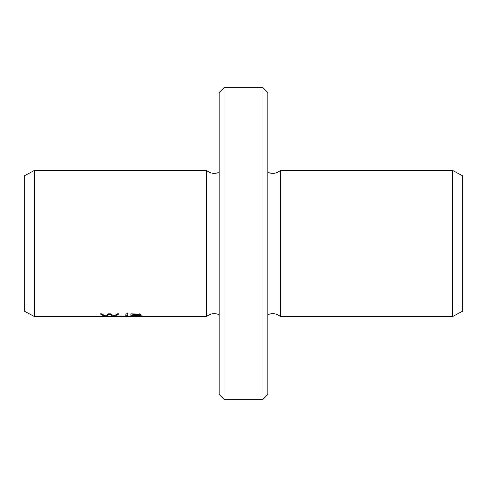 <?xml version="1.0" encoding="UTF-8"?>
<svg xmlns="http://www.w3.org/2000/svg" width="487" height="487" viewBox="0 0 487 487"><rect width="100%" height="100%" fill="white"/><g stroke="black" fill="none" stroke-linecap="round" stroke-linejoin="round"><path stroke-width="0.73" d="M219.15 314.693C214.584 312.831 210.384 313.451 206.549 316.55L206.549 170.45L34.4 170.45L24.35 175.825L24.35 311.175L34.4 316.55L34.4 170.45M130.893 316.373L141.93 315.953L139.179 315.412L141.212 314.839L139.72 314.072L130.893 313.847L130.893 316.373M119.784 315.966L120.764 316.307L127.734 316.075L127.819 313.847L125.883 313.847C126.322 315.059 126.011 315.85 124.952 316.227L119.784 315.966M127.868 315.491L127.588 315.18M104.06 316.373L106.032 316.373L109.557 314.316L113.094 316.373L114.962 316.373L118.968 313.847L117.02 313.847L114.001 316.203L110.774 313.847L108.443 313.847L105.003 316.203L102.16 313.847L100.182 313.847L104.06 316.373L104.06 315.637M224.02 87.66L219.15 92.53L219.15 394.47L224.02 399.34L262.98 399.34L262.98 87.66L224.02 87.66L224.02 399.34M462.65 311.175L462.65 175.825L452.6 170.45L452.6 316.55L462.65 311.175M267.85 314.693C272.416 312.831 276.616 313.451 280.451 316.55L280.451 170.45L452.6 170.45M262.98 87.66L267.85 92.53L267.85 394.47L262.98 399.34M125.883 314.973L125.883 313.847M127.819 312.837L127.819 314.413M127.819 314.925L125.883 315.381M106.032 316.373L106.032 315.728M103.518 315.223L101.241 313.847M117.872 313.847L115.687 315.162M114.962 316.373L114.962 315.686M113.094 316.373L113.094 315.643M109.557 314.316L109.557 313.847M112.296 315.132L110.153 313.847M108.985 313.847L107.061 315.04M132.829 315.588C135.794 315.424 142.423 315.74 138.898 316.185L132.829 316.233L132.829 313.847M132.829 315.399L130.893 315.399M140.42 314.249L139.367 314.401M139.927 314.973L139.927 315.953L138.898 316.185M132.829 314.31L138.016 314.365L139.319 314.839L138.205 315.223L132.829 315.284M120.764 316.307L120.764 315.947M206.549 316.55L34.4 316.55M280.451 316.55L452.6 316.55M280.451 170.45C276.616 173.549 272.416 174.169 267.85 172.307M206.549 170.45C210.384 173.549 214.584 174.169 219.15 172.307M139.319 313.841L139.319 314.839"/></g></svg>
